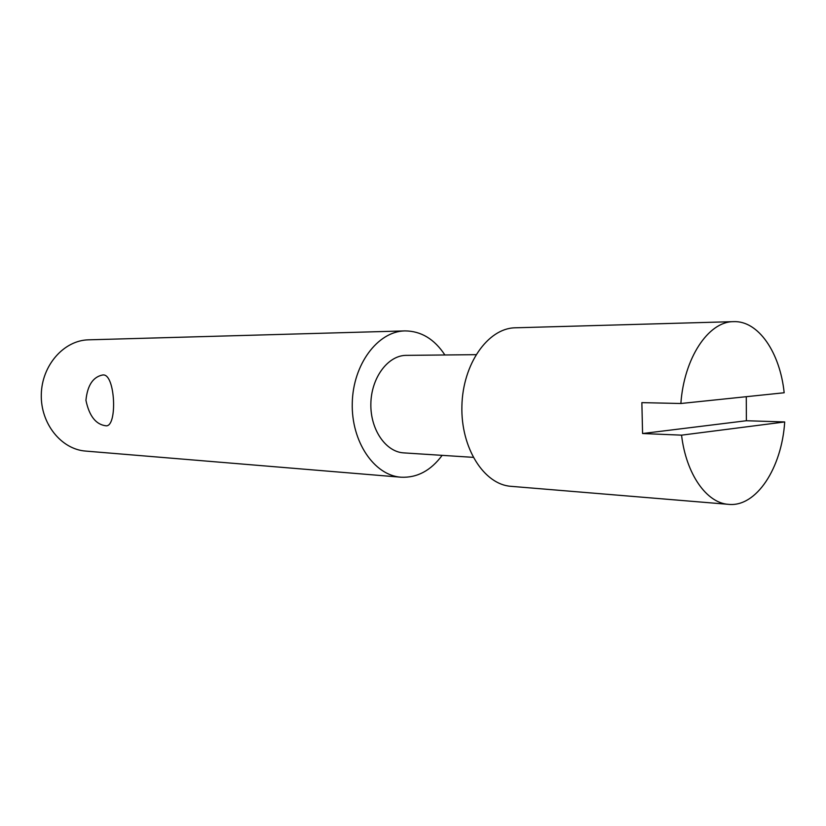 <?xml version="1.0" encoding="UTF-8"?>
<svg xmlns="http://www.w3.org/2000/svg" width="826" height="826" viewBox="0 0 826 826"><rect width="100%" height="100%" fill="white"/><g stroke="black" fill="none" stroke-linecap="round" stroke-linejoin="round"><path stroke-width="1.24" d="M475.962 354.664L405.267 355.376C387.239 356.14 371.122 378.401 370.853 404.007C370.358 429.623 385.794 451.977 403.79 452.885L473.164 457.346M442.147 455.353C430.769 470.696 417.037 477.975 400.971 477.211C374.199 475.415 351.174 441.59 352.268 403.005C353.022 364.421 377.647 331.587 404.492 330.916L404.957 330.906C421.043 331.009 434.352 339.032 444.884 354.963M733.591 321.644L514.856 327.808C487.784 328.449 462.746 364.08 461.899 406.031C460.722 447.96 484.005 484.573 511.015 486.328L728.604 504.356C706.653 503.137 686.148 474.207 681.553 435.157L642.576 433.526L641.864 402.634L680.872 403.501C684 358.195 708.264 321.789 733.127 321.655L733.591 321.644C758.361 320.519 780.023 352.516 784.173 392.753L680.872 403.501M746.281 396.697L746.374 420.733L784.7 421.952C781.809 467.95 756.348 507.288 728.604 504.356M400.971 477.211L85.636 451.079C61.238 449.344 40.474 423.531 41.3 394.456C41.827 365.371 63.778 340.488 88.237 339.837L404.957 330.906M784.7 421.952L681.553 435.157M746.374 420.733L642.576 433.526M85.935 400.321C87.453 385.298 93.059 376.852 102.754 374.963L103.126 374.952C115.351 373.91 117.55 426.825 106.1 425.813C95.981 424.657 89.26 416.159 85.935 400.321"/></g></svg>
